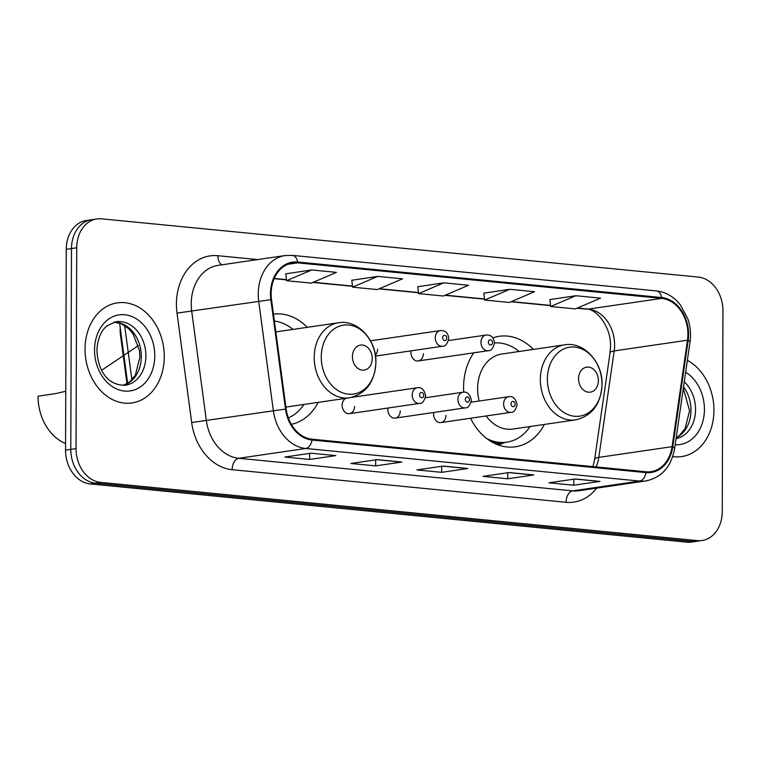 <?xml version="1.0" encoding="UTF-8"?>
<svg xmlns="http://www.w3.org/2000/svg" width="761" height="761" viewBox="0 0 761 761"><rect width="100%" height="100%" fill="white"/><g stroke="black" fill="none" stroke-linecap="round" stroke-linejoin="round"><path stroke-width="1.14" d="M473.808 352.819A55.829 43.444 81.7 0 0 463.582 387.263A55.829 43.444 81.7 0 0 463.734 392.172M470.574 418.246A55.829 43.444 81.7 0 0 515.397 446.774A55.829 43.444 81.7 0 0 544.362 424.438M291.32 424.334A55.829 43.444 81.7 0 0 318.222 402.369M346.207 398.269A7.895 6.145 81.7 0 0 342.155 405.233A7.895 6.145 81.7 0 0 349.489 413.651A7.895 6.145 81.7 0 0 354.531 406.441M388.024 408.01A7.895 6.145 81.7 0 0 387.872 409.694A7.895 6.145 81.7 0 0 395.206 418.112A7.895 6.145 81.7 0 0 400.257 410.902M433.751 412.481A7.895 6.145 81.7 0 0 433.599 414.155A7.895 6.145 81.7 0 0 440.933 422.583A7.895 6.145 81.7 0 0 445.975 415.363M411.092 350.84A7.895 6.145 81.7 0 0 410.94 352.524A7.895 6.145 81.7 0 0 418.274 360.942A7.895 6.145 81.7 0 0 423.325 353.732M375.344 355.083A7.895 6.145 81.7 0 0 377.599 349.27M126.992 383.753L120.504 335.259A31.601 24.59 -98.3 0 1 120.143 329.77A31.601 24.59 -98.3 0 1 120.209 327.658M533.385 349.404A55.829 43.444 81.7 0 0 499.235 336.295A55.829 43.444 81.7 0 0 492.767 337.913M307.244 327.325A55.829 43.444 81.7 0 0 273.465 314.169M96.913 218.94L86.44 220.471A31.601 24.59 81.7 0 0 66.255 249.323L65.551 450.132A31.601 24.59 81.7 0 0 90.207 483.929L686.907 542.165A31.601 24.59 81.7 0 0 691.587 542.06L696.829 541.29A31.601 24.59 81.7 0 1 692.149 541.404A31.601 24.59 81.7 0 0 696.829 541.29L702.061 540.529A31.601 24.59 81.7 0 0 722.246 511.677L722.95 310.869A31.601 24.59 81.7 0 0 698.303 277.071L101.594 218.835A31.601 24.59 81.7 0 0 96.913 218.94A31.601 24.59 81.7 0 0 76.728 247.791L76.024 448.6A31.601 24.59 81.7 0 0 100.671 482.388L697.38 540.633A31.601 24.59 81.7 0 0 702.061 540.529M76.024 448.6L70.792 449.361A31.601 24.59 81.7 0 0 95.439 483.159L692.149 541.404L95.439 483.159A31.601 24.59 81.7 0 1 70.792 449.361L71.486 248.562L70.792 449.361L65.551 450.132M91.672 219.71A31.601 24.59 81.7 0 0 71.486 248.562A31.601 24.59 81.7 0 1 91.672 219.71M85.042 349.042A50.559 39.344 81.7 0 0 131.976 402.94A50.559 39.344 81.7 0 0 164.271 356.776A50.559 39.344 81.7 0 0 117.337 302.878A50.559 39.344 81.7 0 0 85.042 349.042A50.559 39.344 81.7 0 0 131.976 402.94A50.559 39.344 81.7 0 0 164.271 356.776A50.559 39.344 81.7 0 0 117.337 302.878A50.559 39.344 81.7 0 0 85.042 349.042M672.724 456.59A50.559 39.344 81.7 0 0 681.637 456.59A50.559 39.344 81.7 0 0 713.932 410.426A50.559 39.344 81.7 0 0 687.373 360.353A50.559 39.344 81.7 0 1 713.932 410.426A50.559 39.344 81.7 0 1 681.637 456.59A50.559 39.344 81.7 0 1 672.724 456.59M271.135 293.746A33.703 26.235 -98.3 0 1 292.662 262.973A33.703 26.235 -98.3 0 1 297.656 262.849L661.623 298.379A33.703 26.235 -98.3 0 1 687.497 340.196L672.096 446.669A33.703 26.235 -98.3 0 1 650.988 471.668A33.703 26.235 -98.3 0 1 645.994 471.782L312.067 439.192A33.703 26.235 -98.3 0 1 286.155 408.999L271.515 299.596A33.703 26.235 -98.3 0 1 271.135 293.746M270.469 293.679A34.549 26.892 81.7 0 0 270.859 299.672L285.499 409.076A34.549 26.892 81.7 0 0 312.067 440.029L645.994 472.619A34.549 26.892 81.7 0 0 672.753 446.878L688.144 340.405A34.549 26.892 81.7 0 0 661.623 297.541L297.665 262.012A34.549 26.892 81.7 0 0 270.469 293.679M575.811 295.734L550.65 306.493L575.411 308.909L600.572 298.15L575.811 295.734L549.899 299.596M509.794 289.294L484.624 300.053L509.385 302.469L534.545 291.71L509.794 289.294L483.882 293.147M311.715 269.955L286.555 280.714L311.306 283.13L336.476 272.371L311.715 269.955L285.803 273.817M377.741 276.405L352.581 287.163L377.332 289.58L402.502 278.821L377.741 276.405L351.829 280.257M443.768 282.845L418.598 293.603L443.359 296.019L468.519 285.261L443.768 282.845L417.856 286.707M599.934 481.39L573.756 485.223L548.995 482.807L575.173 478.973L599.934 481.39A8.428 5.194 -84.4 0 1 599.145 481.409L574.774 479.03L599.021 481.399A8.428 5.194 -84.4 0 0 599.145 481.409M401.856 462.06L375.677 465.884L350.916 463.468L377.095 459.644L401.856 462.06A8.428 5.194 -84.4 0 1 401.066 462.079L376.705 459.701L400.952 462.06A8.428 5.194 -84.4 0 0 401.066 462.079M335.829 455.611L309.651 459.444L284.89 457.028L311.078 453.195L335.829 455.611A8.428 5.194 -84.4 0 1 335.04 455.63L334.926 455.62A8.428 5.194 -84.4 0 0 335.04 455.63M533.908 474.95L507.73 478.774L482.969 476.357L509.147 472.533L533.908 474.95A8.428 5.194 -84.4 0 1 533.119 474.969L508.757 472.591L533.004 474.95A8.428 5.194 -84.4 0 0 533.119 474.969M467.882 468.5L441.703 472.334L416.942 469.918L443.121 466.084L467.882 468.5A8.428 5.194 -84.4 0 1 467.092 468.519L442.731 466.141M441.703 472.334L441.722 466.293M442.74 466.141L466.978 468.51A8.428 5.194 -84.4 0 0 467.092 468.519M507.73 478.774L507.749 472.733M309.651 459.444L309.67 453.404M375.677 465.884L375.696 459.844M573.756 485.223L573.775 479.183M418.598 293.603L417.846 286.64M352.581 287.163L351.82 280.191M286.555 280.714L285.794 273.751M484.624 300.053L483.872 293.08M550.65 306.493L549.899 299.53M138.407 345.599L101.689 370.207M65.76 391.249L55.724 393.589L38.05 396.177A46.345 36.071 81.7 0 0 65.579 443.577M372.243 358.555A12.642 9.836 81.7 0 0 362.388 345.037A12.642 9.836 81.7 0 0 352.438 356.624A12.642 9.836 81.7 0 0 362.293 370.141A12.642 9.836 81.7 0 0 372.243 358.555M292.975 329.418A50.036 38.935 81.7 0 0 274.379 321.028M288.333 417.903A50.036 38.935 81.7 0 0 303.953 404.452M285.898 407.087A37.917 29.508 81.7 0 0 286.669 406.983L349.413 397.803C365.927 393.884 374.764 382.079 375.915 362.417C376.628 339.929 357.641 319.259 338.436 322.769A37.917 29.508 81.7 0 0 314.207 357.385A37.917 29.508 81.7 0 0 349.413 397.803M598.384 380.633A12.642 9.836 81.7 0 0 588.519 367.116A12.642 9.836 81.7 0 0 578.569 378.693A12.642 9.836 81.7 0 0 588.434 392.21A12.642 9.836 81.7 0 0 598.384 380.633M486.117 415.972A37.917 29.508 81.7 0 0 512.809 429.061L575.544 419.882A37.917 29.508 81.7 0 1 540.348 379.454A37.917 29.508 81.7 0 1 564.567 344.838L501.832 354.017A37.917 29.508 81.7 0 0 477.613 388.633A37.917 29.508 81.7 0 0 479.173 401.018M519.116 351.487A50.036 38.935 81.7 0 0 494.488 342.935M491.596 441.837A50.036 38.935 81.7 0 0 504.086 442.579L506.712 442.189A50.036 38.935 81.7 0 0 530.094 426.531M486.517 438.403A50.036 38.935 81.7 0 0 506.712 442.189M121.208 335.154L120.504 335.259M90.207 483.929L100.671 482.388M66.255 249.323L76.728 247.791M686.907 542.165L697.38 540.633M124.633 325.508L131.9 379.815M687.497 340.196L614.194 350.926A33.703 26.235 81.7 0 0 614.612 345.152A33.703 26.235 81.7 0 0 588.32 309.109L577.447 308.043M596.12 466.921A33.703 26.235 81.7 0 0 598.793 457.39L614.194 350.926A18.958 4.252 -171.8 0 0 610.046 352.904L610.512 346.531C611.235 325.461 595.064 308.272 586.541 309.147A18.958 11.691 -84.4 0 0 588.32 309.109L661.623 298.379M297.656 262.849L287.839 264.286M596.7 488.124A52.671 40.989 -98.3 0 1 566.079 502.289L232.153 469.699A10.53 6.497 -84.4 0 1 238.735 458.284L305.751 448.476A42.131 32.79 -98.3 0 1 273.361 410.731L258.721 301.337A42.131 32.79 -98.3 0 1 258.245 294.022A42.131 32.79 -98.3 0 1 285.156 255.553L218.141 265.361A42.131 32.79 81.7 0 0 191.23 303.82A42.131 32.79 81.7 0 0 191.705 311.135L206.345 420.538A42.131 32.79 81.7 0 0 238.735 458.284L572.662 490.874A42.131 32.79 81.7 0 0 578.912 490.731L645.927 480.923A42.131 32.79 -98.3 0 1 639.678 481.076L305.751 448.476A10.53 6.497 -84.4 0 0 312.067 440.029M270.859 299.672L177.018 313.113A52.671 40.989 -98.3 0 1 217.874 255.706L257.579 259.587M645.994 472.619A10.53 6.497 95.6 0 1 639.678 481.076L572.662 490.874A10.53 6.497 -84.4 0 0 566.079 502.289M672.753 446.878A10.53 2.359 8.2 0 1 674.617 448.571L690.008 342.108C691.112 334.25 690.398 326.507 687.887 318.897L680.324 304.771L676.719 300.757C670.745 295.011 663.953 291.729 656.353 290.911L292.395 255.382A10.53 6.497 95.6 0 1 297.665 262.012M232.153 469.699A52.671 40.989 -98.3 0 1 191.667 422.517L285.499 409.076M688.144 340.405A10.53 2.359 8.2 0 1 690.008 342.108M661.623 297.541A10.53 6.497 -84.4 0 0 656.353 290.911M191.667 422.517L177.018 313.113M217.874 255.706A10.53 6.497 -84.4 0 0 221.927 264.799M672.096 446.669L598.793 457.39A18.958 4.252 -171.8 0 0 594.655 459.378L610.046 352.904M550.536 305.418L511.421 301.594M484.51 298.968L445.394 295.154M418.483 292.528L379.368 288.704M352.457 286.079L313.342 282.264M286.431 279.639L274.226 278.45M123.139 385.427A32.105 24.989 81.7 0 0 141.308 356.605A32.105 24.989 81.7 0 0 113.893 322.188M125.375 385.247A32.105 24.989 81.7 0 0 145.884 355.939A32.105 24.989 81.7 0 0 116.081 321.713L107.52 325.47C104.181 327.763 97.503 335.125 96.942 350.564C97.684 367.183 105.351 385.542 125.375 385.247M154.768 355.844A38.431 29.907 81.7 0 0 124.785 314.75A38.431 29.907 81.7 0 0 94.545 349.965A38.431 29.907 81.7 0 0 124.519 391.059A38.431 29.907 81.7 0 0 154.768 355.844M375.839 362.274A34.835 27.111 81.7 0 0 348.671 325.023A34.835 27.111 81.7 0 0 321.256 356.947A34.835 27.111 81.7 0 0 348.424 394.198A34.835 27.111 81.7 0 0 375.839 362.274M601.98 384.343A34.835 27.111 81.7 0 0 574.802 347.092A34.835 27.111 81.7 0 0 547.387 379.016A34.835 27.111 81.7 0 0 574.565 416.267A34.835 27.111 81.7 0 0 601.98 384.343M495.953 444.034A50.502 39.306 81.7 0 0 504.724 442.483M676.177 437.813A32.105 24.989 81.7 0 0 690.969 410.265A32.105 24.989 81.7 0 0 683.549 386.826M676.044 438.726A32.105 24.989 81.7 0 0 695.544 409.589A32.105 24.989 81.7 0 0 684.272 381.813M675.169 444.785A38.431 29.907 81.7 0 0 704.429 409.494A38.431 29.907 81.7 0 0 685.651 372.243M375.487 356.053L442.588 346.236A7.895 6.145 -98.3 0 1 435.254 337.808A7.895 6.145 -98.3 0 1 440.296 330.597L370.502 340.814M442.655 337.741A2.635 2.045 81.7 0 0 444.709 340.557A2.635 2.045 81.7 0 0 446.774 338.141A2.635 2.045 81.7 0 0 444.719 335.325A2.635 2.045 81.7 0 0 442.655 337.741M418.274 360.942L488.305 350.697A7.895 6.145 -98.3 0 1 480.971 342.279A7.895 6.145 -98.3 0 1 486.022 335.059L448.543 340.548M488.372 342.203A2.635 2.045 81.7 0 0 490.426 345.018A2.635 2.045 81.7 0 0 492.5 342.602A2.635 2.045 81.7 0 0 490.445 339.786A2.635 2.045 81.7 0 0 488.372 342.203M412.186 394.988A7.895 6.145 -98.3 0 1 417.228 387.777C421.432 386.949 424.257 389.622 425.703 395.815C424.2 401.237 422.136 403.777 419.52 403.406A7.895 6.145 -98.3 0 1 412.186 394.988M423.706 395.311A2.635 2.045 81.7 0 0 421.651 392.495A2.635 2.045 81.7 0 0 419.577 394.911A2.635 2.045 81.7 0 0 421.632 397.727A2.635 2.045 81.7 0 0 423.706 395.311M457.903 399.449A7.895 6.145 -98.3 0 1 462.954 392.238C467.159 391.411 469.975 394.084 471.43 400.276C469.918 405.708 467.863 408.238 465.237 407.867A7.895 6.145 -98.3 0 1 457.903 399.449M469.432 399.772A2.635 2.045 81.7 0 0 467.378 396.957A2.635 2.045 81.7 0 0 465.304 399.373A2.635 2.045 81.7 0 0 467.359 402.189A2.635 2.045 81.7 0 0 469.432 399.772M503.63 403.91A7.895 6.145 -98.3 0 1 508.671 396.7C512.876 395.872 515.701 398.555 517.147 404.738C515.644 410.169 513.58 412.7 510.964 412.338A7.895 6.145 -98.3 0 1 503.63 403.91M515.149 404.243A2.635 2.045 81.7 0 0 513.104 401.428A2.635 2.045 81.7 0 0 511.031 403.834A2.635 2.045 81.7 0 0 513.085 406.65A2.635 2.045 81.7 0 0 515.149 404.243M127.658 383.354L119.601 323.111M645.927 480.923C661.68 477.575 671.24 466.797 674.617 448.571M292.395 255.382L285.156 255.553M592.933 466.607L594.655 459.378M586.541 309.147L577.028 308.224M550.555 305.637L511.002 301.775M484.538 299.187L444.985 295.335M418.512 292.747L378.959 288.885M352.486 286.298L312.933 282.445M286.459 279.858L274.141 278.659M113.817 322.207L120.942 323.596L128.552 328.571L133.051 333.86L139.434 350.421L139.938 357.071L135.363 375.106L129.494 382.051L123.063 385.427M275.834 331.92L338.436 322.769M564.567 344.838C583.782 341.328 602.769 362.008 602.046 384.486C600.905 404.158 592.068 415.953 575.544 419.882M504.933 442.455L498.445 445.014M683.311 388.424L689.599 410.721L685.024 428.757L679.154 435.701L676.196 437.661M442.588 346.236C445.204 346.597 447.268 344.067 448.771 338.635C448.143 332.89 445.318 330.207 440.296 330.597M488.305 350.697C490.931 351.059 492.985 348.528 494.498 343.097C493.86 337.351 491.035 334.669 486.022 335.059M351.791 397.347L417.228 387.777M349.489 413.651L419.52 403.406M425.475 397.718L462.954 392.238M395.206 418.112L465.237 407.867M471.202 402.179L508.671 396.7M440.933 422.583L510.964 412.338"/></g></svg>
